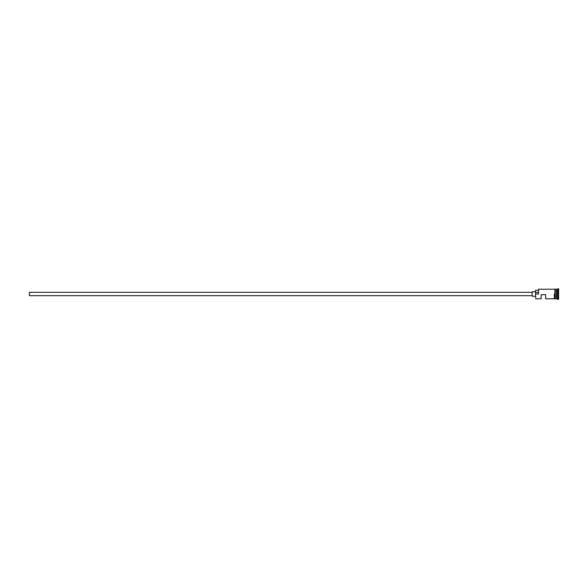 <?xml version="1.0" encoding="UTF-8"?>
<svg xmlns="http://www.w3.org/2000/svg" width="588" height="588" viewBox="0 0 588 588"><rect width="100%" height="100%" fill="white"/><g stroke="black" fill="none" stroke-linecap="round" stroke-linejoin="round"><path stroke-width="0.88" d="M535.771 298.777L535.543 293.86L535.771 298.777L541.166 298.777L541.166 294.676L545.664 294.676L545.664 298.777L554.322 298.777M532.169 295.69L29.4 295.69L29.4 292.31L532.169 292.31M535.543 296.249L532.169 296.249L532.169 291.751L535.543 291.751M554.888 289.222L554.888 294L554.888 289.164L556.123 289.333L556.123 298.667L556.351 289.222L556.351 298.777L558.6 299.343L558.6 288.657L558.034 288.657L558.034 299.343M556.013 289.222L556.013 298.777L554.888 298.777L554.888 294L554.888 298.777M556.351 289.222L557.475 289.222L557.475 298.777M535.771 294L538.579 294L538.579 289.222L538.579 294M554.888 298.836L554.322 298.836L554.322 294M538.351 290.288L535.543 290.288L535.543 293.86M535.543 292.464L538.351 292.464M554.888 289.164L554.322 289.164M538.579 289.222L554.322 289.222M557.475 289.222L558.034 288.657"/></g></svg>
